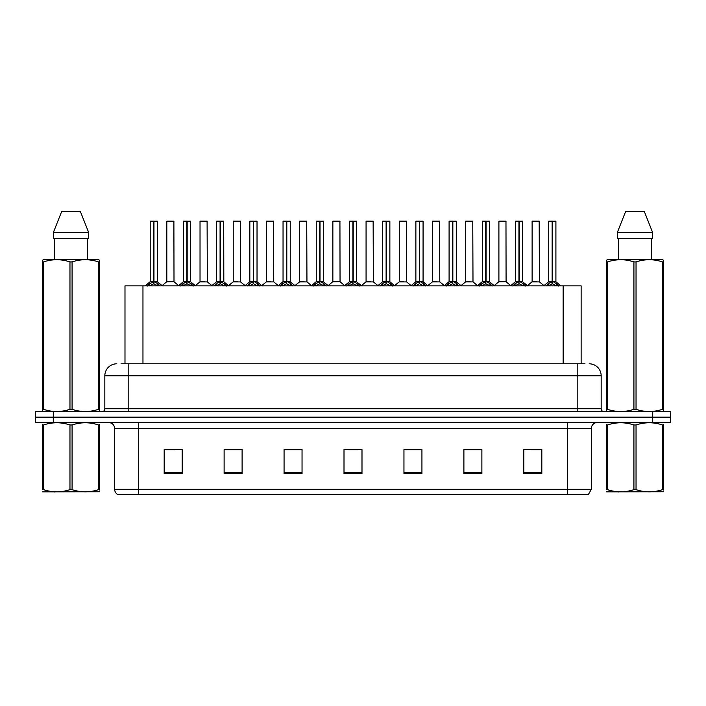 <?xml version="1.0" encoding="UTF-8"?>
<svg xmlns="http://www.w3.org/2000/svg" width="706" height="706" viewBox="0 0 706 706"><rect width="100%" height="100%" fill="white"/><g stroke="black" fill="none" stroke-linecap="round" stroke-linejoin="round"><path stroke-width="1.06" d="M124.988 363.793L124.988 285.859L581.135 285.859L581.135 363.793M591.337 489.311L588.398 494.465L567.359 494.465L567.359 489.311L591.337 489.311L591.337 428.524A5.992 5.992 0 0 1 597.329 422.532M567.359 494.465L117.602 494.465A5.992 5.992 0 0 1 114.663 489.311L114.663 428.524C114.31 424.888 112.316 422.894 108.671 422.532M53.285 411.748L670.7 411.748L670.7 417.14L35.3 417.14L35.3 422.532L53.285 422.532L53.285 417.14L35.3 417.14L35.3 411.748L53.285 411.748L53.285 417.14L670.7 417.14L670.7 422.532L53.285 422.532M541.82 473.549L541.82 449.572L523.834 449.572L523.834 473.549L541.82 473.549M481.88 473.549L481.88 449.572L463.895 449.572L463.895 473.549L481.88 473.549M421.932 473.549L421.932 449.572L403.956 449.572L403.956 473.549L421.932 473.549M182.166 473.549L182.166 449.572L164.18 449.572L164.18 473.549L182.166 473.549M242.105 473.549L242.105 449.572L224.12 449.572L224.12 473.549L242.105 473.549M302.044 473.549L302.044 449.572L284.068 449.572L284.068 473.549L302.044 473.549M361.993 473.549L361.993 449.572L344.007 449.572L344.007 473.549L361.993 473.549M556.452 494.465L149.548 494.465M481.395 449.687L473.788 449.687M464.795 449.687L481.88 449.687M531.212 449.687L540.205 449.687M298.753 449.687L291.137 449.687M224.12 449.687L241.328 449.687M232.336 449.687L224.72 449.687M165.919 449.687L174.911 449.687M414.978 449.687L407.371 449.687M348.561 449.687L357.554 449.687M302.044 449.687L284.068 449.687M421.932 449.687L403.956 449.687M121.3 363.793L584.974 363.793M121.026 363.793L128.81 363.793L128.81 375.777L104.832 375.777L104.832 408.748A3 3 0 0 1 101.841 411.748M116.825 363.793A11.984 11.984 0 0 0 104.832 375.777M589.175 363.793A11.984 11.984 0 0 1 601.168 375.777L601.168 408.748C601.344 410.565 602.342 411.563 604.159 411.748M147.545 286.001L149.725 283.697L153.652 281.72L153.652 283.812L153.758 281.067L153.961 281.72L157.897 283.697L160.077 286.001M150.21 221.243L153.652 221.128L150.21 221.243L150.21 281.668L153.652 281.72M157.403 221.243L153.961 221.243L153.961 281.668L157.403 281.668L157.403 221.243L150.334 221.128M153.961 221.243L157.288 221.128M153.652 221.243L153.652 281.668L150.21 281.668L145.215 285.859M153.961 221.128L153.961 281.72M157.897 285.877L153.961 283.812M153.652 283.812L149.725 285.877M153.652 221.128L153.652 281.668M153.758 221.128L152.611 221.128M174.003 281.668L173.888 221.128L166.819 221.243L166.819 281.668L170.57 281.668M171.611 221.128L166.934 221.128M171.32 281.668L166.819 281.668L162.106 285.63M180.754 286.001L182.933 283.697L186.861 281.72L186.861 283.812L186.966 281.067L187.169 281.72L191.105 283.697L193.285 286.001M183.419 221.243L186.869 221.128L183.419 221.243L183.419 281.668L186.861 281.72M190.611 221.243L187.169 221.243L187.169 281.668L190.611 281.668L190.611 221.243L183.542 221.128M187.169 221.243L190.496 221.128M186.861 221.243L186.861 281.668L183.419 281.668L178.424 285.859M187.169 221.128L187.169 281.72M191.105 285.877L187.169 283.812M186.861 283.812L182.933 285.877M186.869 221.128L186.861 281.668M186.966 221.128L185.819 221.128M213.962 286.001L216.142 283.697L220.069 281.72L220.069 283.812L220.175 281.067L220.387 283.812L220.281 221.128L223.705 221.128L216.751 221.128L220.175 221.128L220.069 281.72M220.378 281.72L224.314 283.697L226.494 286.001M220.078 221.128L216.751 221.128M223.82 221.243L220.378 221.243L220.378 281.668L223.82 281.668L223.705 221.128M216.627 221.243L216.627 281.668L220.069 281.668L216.627 281.668L211.632 285.859M220.069 221.243L220.069 281.668M224.314 285.877L220.387 283.812M220.069 283.812L216.142 285.877M220.175 221.128L219.028 221.128M247.171 286.001L249.35 283.697L253.277 281.72L253.277 283.812L253.383 281.067L257.522 283.697L259.702 286.001M249.836 221.243L253.286 221.128L249.836 221.243L249.836 281.668L253.277 281.72M257.028 221.243L253.595 221.243L253.595 281.668L257.028 281.668L257.028 221.243L249.959 221.128M253.595 221.243L256.913 221.128M253.277 221.243L253.277 281.668L249.836 281.668L244.841 285.859M253.586 221.128L253.595 281.72M257.522 285.877L253.595 283.812M253.277 283.812L249.35 285.877M253.286 221.128L253.277 281.668M253.383 221.128L252.236 221.128M280.379 286.001L282.559 283.697L286.486 281.72L286.486 283.812L286.592 281.067L290.731 283.697L292.911 286.001M283.044 221.243L286.495 221.128L283.044 221.243L283.044 281.668L286.486 281.72M290.237 221.243L286.804 221.243L286.804 281.668L290.237 281.668L290.237 221.243L283.168 221.128M286.804 221.243L290.122 221.128M286.486 221.243L286.486 281.668L283.044 281.668L278.049 285.859M286.795 221.128L286.804 281.72M290.731 285.877L286.804 283.812M286.486 283.812L282.559 285.877M286.495 221.128L286.486 281.668M286.592 221.128L285.445 221.128M204.528 281.668L199.913 281.906L207.326 281.906L207.096 221.128L200.027 221.243L200.027 281.668L203.778 281.668M204.819 221.128L200.142 221.128M237.737 281.668L233.121 281.906L240.534 281.906L240.305 221.128L233.236 221.243L233.236 281.668L236.987 281.668M238.028 221.128L233.351 221.128M270.945 281.668L266.33 281.906L273.743 281.906L273.513 221.128L266.444 221.243L266.444 281.668L270.195 281.668M271.236 221.128L266.559 221.128M99.572 491.755L42.475 491.853M99.572 490.035L99.572 489.646C99.572 492.55 99.572 492.55 99.572 489.646L98.513 489.646L98.513 424.959C89.741 422.056 80.934 422.056 72.083 424.959L69.965 424.959C61.193 422.056 52.385 422.056 43.543 424.959L42.475 424.959C42.475 422.056 42.475 422.056 42.475 424.959L42.475 424.562M72.083 424.959L72.083 489.646C80.863 492.55 89.671 492.55 98.513 489.646M72.083 489.646L69.965 489.646L69.965 424.959M99.572 424.571L99.572 424.959C99.572 422.056 99.572 422.056 99.572 424.959L98.513 424.959M99.572 424.959L99.572 489.646M43.543 424.959L43.543 489.646L42.475 489.646L42.475 424.959M43.543 489.646C52.315 492.55 61.122 492.55 69.965 489.646M42.475 489.646C42.475 492.55 42.475 492.55 42.475 489.646M663.525 491.755L606.428 491.853M663.525 490.035L663.525 489.646C663.525 492.55 663.525 492.55 663.525 489.646L662.457 489.646L662.457 424.959C653.685 422.056 644.878 422.056 636.035 424.959L633.917 424.959C625.137 422.056 616.329 422.056 607.487 424.959L606.428 424.959C606.428 422.056 606.428 422.056 606.428 424.959L606.428 424.562M636.035 424.959L636.035 489.646C644.807 492.55 653.615 492.55 662.457 489.646M636.035 489.646L633.917 489.646L633.917 424.959M663.525 424.571L663.525 424.959C663.525 422.056 663.525 422.056 663.525 424.959L662.457 424.959M663.525 424.959L663.525 489.646M607.487 424.959L607.487 489.646L606.428 489.646L606.428 424.959M607.487 489.646C616.259 492.55 625.066 492.55 633.917 489.646M606.428 489.646C606.428 492.55 606.428 492.55 606.428 489.646M99.202 411.748L99.572 409.321L98.513 409.321L98.513 261.908C89.741 259.005 80.934 259.005 72.083 261.908L69.965 261.908C61.193 259.005 52.385 259.005 43.543 261.908L42.475 261.908L42.475 260.267L43.869 259.49L42.475 260.267L42.475 410.071M72.083 261.908L72.083 409.321C80.863 412.225 89.671 412.225 98.513 409.321M72.083 409.321L69.965 409.321L69.965 261.908M43.543 261.908L43.543 409.321C52.315 412.225 61.122 412.225 69.965 409.321M43.543 409.321L42.475 409.321L42.854 411.748M99.572 268.483L99.572 260.267L98.187 259.49L99.572 260.267L99.572 261.908L98.513 261.908M98.187 259.49L43.869 259.49M54.68 238.504L54.68 259.49M87.376 259.49L87.376 238.504L87.376 259.49M80.387 211.535L88.682 232.512L88.682 238.504L53.365 238.504L53.365 232.512L61.669 211.535L53.365 232.512L88.682 232.512L80.387 211.535L61.669 211.535M99.572 410.071L99.572 261.908M663.146 411.748L663.525 409.321L662.457 409.321L662.457 261.908C653.685 259.005 644.878 259.005 636.035 261.908L633.917 261.908C625.137 259.005 616.329 259.005 607.487 261.908L606.428 261.908L606.428 260.267L607.813 259.49L606.428 260.267L606.428 410.071M636.035 261.908L636.035 409.321C644.807 412.225 653.615 412.225 662.457 409.321M636.035 409.321L633.917 409.321L633.917 261.908M607.487 261.908L607.487 409.321C616.259 412.225 625.066 412.225 633.917 409.321M607.487 409.321L606.428 409.321L606.798 411.748M663.525 268.483L663.525 260.267L662.131 259.49L663.525 260.267L663.525 261.908L662.457 261.908M662.131 259.49L607.813 259.49M618.624 238.504L618.624 259.49M651.32 259.49L651.32 238.504M644.331 211.535L652.635 232.512L652.635 238.504L617.318 238.504L617.318 232.512L652.635 232.512L644.331 211.535L625.613 211.535L617.318 232.512M663.525 410.071L663.525 261.908M313.588 286.001L315.767 283.697L319.694 281.72L319.694 283.812L319.8 281.067L323.939 283.697L326.119 286.001M316.253 221.243L319.703 221.128L316.253 221.243L316.253 281.668L319.694 281.72M323.445 221.243L320.012 221.243L320.012 281.668L323.445 281.668L323.445 221.243L316.376 221.128M320.012 221.243L323.33 221.128M319.694 221.243L319.694 281.668L316.253 281.668L311.258 285.859M320.003 221.128L320.012 281.72M323.939 285.877L320.012 283.812M319.694 283.812L315.767 285.877M319.703 221.128L319.694 281.668M319.8 221.128L318.653 221.128M346.796 286.001L348.976 283.697L352.903 281.72L352.903 283.812L353.009 281.067L357.148 283.697L359.328 286.001M349.461 221.243L352.912 221.128L349.461 221.243L349.461 281.668L352.903 281.72M356.654 221.243L353.221 221.243L353.221 281.668L356.654 281.668L356.654 221.243L349.585 221.128M353.221 221.243L356.539 221.128M352.903 221.243L352.903 281.668L349.461 281.668L344.466 285.859M353.212 221.128L353.221 281.72M357.148 285.877L353.221 283.812M352.903 283.812L348.976 285.877M352.912 221.128L352.903 281.668M353.009 221.128L351.862 221.128M380.005 286.001L382.184 283.697L386.111 281.72L386.111 283.812L386.217 281.067L390.356 283.697L392.536 286.001M382.67 221.243L386.12 221.128L382.67 221.243L382.67 281.668L386.111 281.72M389.862 221.243L386.429 221.243L386.429 281.668L389.862 281.668L389.862 221.243L382.793 221.128M386.429 221.243L389.747 221.128M386.111 221.243L386.111 281.668L382.67 281.668L377.675 285.859M386.42 221.128L386.429 281.72M390.356 285.877L386.429 283.812M386.111 283.812L382.184 285.877M386.12 221.128L386.111 281.668M386.217 221.128L385.07 221.128M304.154 281.668L299.538 281.906L306.951 281.906L306.722 221.128L299.653 221.243L299.653 281.668L303.404 281.668M304.445 221.128L299.768 221.128M340.045 281.668L339.93 221.128L332.861 221.243L332.861 281.668L336.612 281.668M337.653 221.128L332.976 221.128M337.362 281.668L332.861 281.668L328.158 285.63M370.571 281.668L365.955 281.906L373.368 281.906L373.139 221.128L366.07 221.243L366.07 281.668L369.82 281.668M370.862 221.128L366.185 221.128M413.213 286.001L415.393 283.697L419.32 281.72L419.32 283.812L419.426 281.067L423.565 283.697L425.744 286.001M415.878 221.243L419.329 221.128L415.878 221.243L415.878 281.668L419.32 281.72M423.07 221.243L419.638 221.243L419.638 281.668L423.07 281.668L423.07 221.243L416.002 221.128M419.638 221.243L422.956 221.128M419.32 221.243L419.32 281.668L415.878 281.668L410.883 285.859M419.629 221.128L419.638 281.72M423.565 285.877L419.638 283.812M419.32 283.812L415.393 285.877M419.329 221.128L419.32 281.668M419.426 221.128L418.279 221.128M446.421 286.001L448.601 283.697L452.528 281.72L452.528 283.812L452.634 281.067L456.773 283.697L458.953 286.001M449.087 221.243L452.537 221.128L449.087 221.243L449.087 281.668L452.528 281.72M456.279 221.243L452.846 221.243L452.846 281.668L456.279 281.668L456.279 221.243L449.21 221.128M452.846 221.243L456.164 221.128M452.528 221.243L452.528 281.668L449.087 281.668L444.092 285.859M452.837 221.128L452.846 281.72M456.773 285.877L452.846 283.812M452.528 283.812L448.601 285.877M452.537 221.128L452.528 281.668M452.634 221.128L451.487 221.128M479.63 286.001L481.81 283.697L485.737 281.72L485.737 283.812L485.843 281.067L489.982 283.697L492.161 286.001M482.295 221.243L485.746 221.128L482.295 221.243L482.295 281.668L485.737 281.72M489.487 221.243L486.055 221.243L486.055 281.668L489.487 281.668L489.487 221.243L482.419 221.128M486.055 221.243L489.373 221.128M485.737 221.243L485.737 281.668L482.304 281.668L477.3 285.859M486.046 221.128L486.055 281.72M489.982 285.877L486.055 283.812M485.737 283.812L481.81 285.877M485.746 221.128L485.737 281.668M485.843 221.128L484.695 221.128M512.838 286.001L515.018 283.697L518.945 281.72L518.945 283.812L519.051 281.067L523.19 283.697L525.37 286.001M515.504 221.243L518.954 221.128L515.504 221.243L515.504 281.668L518.945 281.72M522.696 221.243L519.263 221.243L519.263 281.668L522.696 281.668L522.696 221.243L515.627 221.128M519.263 221.243L522.581 221.128M518.945 221.243L518.945 281.668L515.512 281.668L510.509 285.859M519.254 221.128L519.263 281.72M523.19 285.877L519.263 283.812M518.945 283.812L515.018 285.877M518.954 221.128L518.945 281.668M519.051 221.128L517.904 221.128M546.047 286.001L548.227 283.697L552.154 281.72L552.154 283.812L552.26 281.067L556.399 283.697L558.578 286.001M548.712 221.243L552.163 221.128L548.712 221.243L548.712 281.668L552.154 281.72M555.904 221.243L552.471 221.243L552.471 281.668L555.904 281.668L555.904 221.243L548.836 221.128M552.471 221.243L555.79 221.128M552.154 221.243L552.154 281.668L548.721 281.668L543.717 285.859M552.463 221.128L552.471 281.72M556.399 285.877L552.471 283.812M552.154 283.812L548.227 285.877M552.163 221.128L552.154 281.668M552.26 221.128L551.112 221.128M403.779 281.668L399.164 281.906L406.577 281.906L406.347 221.128L399.278 221.243L399.278 281.668L403.029 281.668M404.07 221.128L399.393 221.128M436.988 281.668L432.372 281.906L439.785 281.906L439.556 221.128L432.487 221.243L432.487 281.668L436.237 281.668M437.279 221.128L432.601 221.128M470.196 281.668L465.581 281.906L472.994 281.906L472.764 221.128L465.695 221.243L465.695 281.668L469.446 281.668M470.487 221.128L465.81 221.128M506.087 281.668L505.973 221.128L498.904 221.243L498.904 281.668L502.654 281.668M503.696 221.128L499.018 221.128M503.404 281.668L498.904 281.668L494.2 285.63M536.613 281.668L531.997 281.906L539.41 281.906L539.181 221.128L532.112 221.243L532.112 281.668L535.863 281.668M536.904 221.128L532.227 221.128M142.965 363.793L142.965 285.859M563.15 363.793L563.15 285.859M567.359 422.532L567.359 428.524L114.663 428.524M591.337 428.524L567.359 428.524L567.359 489.311L138.641 489.311L138.641 494.465M114.663 489.311L138.641 489.311L138.641 422.532M652.715 422.532L652.715 411.748M361.993 472.711L344.007 472.711M302.044 472.711L284.068 472.711M242.105 472.711L224.12 472.711M182.166 472.711L164.18 472.711M421.932 472.711L403.956 472.711M481.88 472.711L463.895 472.711M541.82 472.711L523.834 472.711M128.81 411.748L128.81 408.748L601.168 408.748M104.832 408.748L128.81 408.748L128.81 375.777L577.19 375.777L577.19 411.748M601.168 375.777L577.19 375.777L577.19 363.793M153.255 281.906L150.104 281.906M153.961 281.668L157.403 281.668L154.358 281.906M157.897 283.697L157.897 285.859M158.523 284.244L158.523 285.859M149.09 284.244L149.09 285.859M149.725 283.697L149.725 285.859M174.011 281.668L166.704 281.906M174.011 221.243L166.819 221.243M186.463 281.906L183.313 281.906M187.169 281.668L190.611 281.668L187.567 281.906M191.105 283.697L191.105 285.859M191.732 284.244L191.732 285.859M182.298 284.244L182.298 285.859M182.933 283.697L182.933 285.859M219.672 281.906L216.521 281.906M220.378 281.668L223.82 281.668L220.775 281.906M224.314 283.697L224.314 285.859M224.94 284.244L224.94 285.859M215.506 284.244L215.506 285.859M216.142 283.697L216.142 285.859M252.88 281.906L249.73 281.906M253.595 281.668L257.028 281.668L253.983 281.906M257.522 283.697L257.522 285.859M258.149 284.244L258.149 285.859M248.715 284.244L248.715 285.859M249.35 283.697L249.35 285.859M286.089 281.906L282.938 281.906M286.804 281.668L290.237 281.668L287.192 281.906M290.731 283.697L290.731 285.859M291.357 284.244L291.357 285.859M281.923 284.244L281.923 285.859M282.559 283.697L282.559 285.859M207.22 221.243L200.027 221.243M240.428 221.243L233.236 221.243M273.637 221.243L266.444 221.243M319.297 281.906L316.147 281.906M320.012 281.668L323.445 281.668L320.4 281.906M323.939 283.697L323.939 285.859M324.566 284.244L324.566 285.859M315.132 284.244L315.132 285.859M315.767 283.697L315.767 285.859M352.506 281.906L349.355 281.906M353.221 281.668L356.654 281.668L353.609 281.906M357.148 283.697L357.148 285.859M357.774 284.244L357.774 285.859M348.34 284.244L348.34 285.859M348.976 283.697L348.976 285.859M385.714 281.906L382.564 281.906M386.429 281.668L389.862 281.668L386.817 281.906M390.356 283.697L390.356 285.859M390.983 284.244L390.983 285.859M381.558 284.244L381.558 285.859M382.184 283.697L382.184 285.859M306.845 221.243L299.653 221.243M340.054 281.668L332.747 281.906M340.054 221.243L332.861 221.243M373.262 221.243L366.07 221.243M418.923 281.906L415.772 281.906M419.638 281.668L423.07 281.668L420.026 281.906M423.565 283.697L423.565 285.859M424.191 284.244L424.191 285.859M414.766 284.244L414.766 285.859M415.393 283.697L415.393 285.859M452.131 281.906L448.981 281.906M452.846 281.668L456.279 281.668L453.234 281.906M456.773 283.697L456.773 285.859M457.4 284.244L457.4 285.859M447.975 284.244L447.975 285.859M448.601 283.697L448.601 285.859M485.34 281.906L482.189 281.906M486.055 281.668L489.487 281.668L486.443 281.906M489.982 283.697L489.982 285.859M490.608 284.244L490.608 285.859M481.183 284.244L481.183 285.859M481.81 283.697L481.81 285.859M518.548 281.906L515.398 281.906M519.263 281.668L522.696 281.668L519.651 281.906M523.19 283.697L523.19 285.859M523.817 284.244L523.817 285.859M514.392 284.244L514.392 285.859M515.018 283.697L515.018 285.859M551.757 281.906L548.606 281.906M552.471 281.668L555.904 281.668L552.86 281.906M556.399 283.697L556.399 285.859M557.025 284.244L557.025 285.859M547.6 284.244L547.6 285.859M548.227 283.697L548.227 285.859M406.471 221.243L399.278 221.243M439.679 221.243L432.487 221.243M472.888 221.243L465.695 221.243M506.096 281.668L498.789 281.906M506.096 221.243L498.904 221.243M539.305 221.243L532.112 221.243M157.517 281.906L162.406 285.859M174.117 281.906L178.715 285.63M190.726 281.906L195.615 285.859M223.934 281.906L228.823 285.859M257.143 281.906L262.032 285.859M290.351 281.906L295.24 285.859M199.913 281.906L195.315 285.63M207.326 281.906L211.924 285.63M233.121 281.906L228.523 285.63M240.534 281.906L245.132 285.63M266.33 281.906L261.732 285.63M273.743 281.906L278.34 285.63M54.794 491.685L54.124 492.073M618.738 491.685L618.068 492.073M323.56 281.906L328.449 285.859M356.768 281.906L361.657 285.859M389.977 281.906L394.866 285.859M299.538 281.906L294.949 285.63M306.951 281.906L311.549 285.63M340.16 281.906L344.757 285.63M365.955 281.906L361.366 285.63M373.368 281.906L377.966 285.63M423.185 281.906L428.074 285.859M456.394 281.906L461.283 285.859M489.602 281.906L494.491 285.859M522.811 281.906L527.7 285.859M556.019 281.906L560.908 285.859M399.164 281.906L394.575 285.63M406.577 281.906L411.174 285.63M432.372 281.906L427.783 285.63M439.785 281.906L444.383 285.63M465.581 281.906L460.992 285.63M472.994 281.906L477.591 285.63M506.202 281.906L510.8 285.63M531.997 281.906L527.408 285.63M539.41 281.906L544.008 285.63"/></g></svg>
